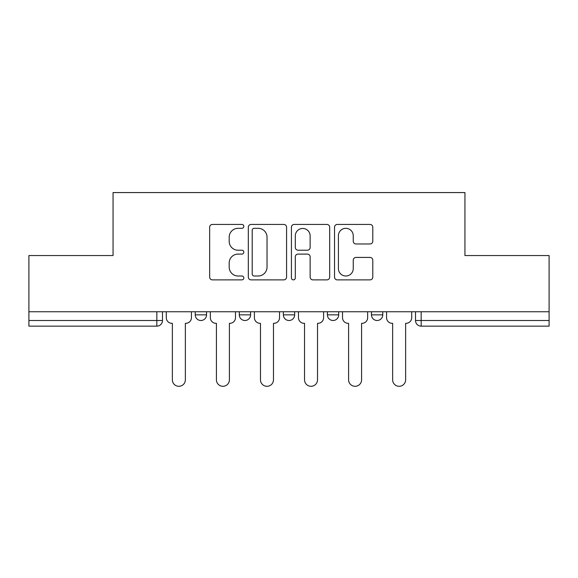 <?xml version="1.0" encoding="UTF-8"?>
<svg xmlns="http://www.w3.org/2000/svg" width="578" height="578" viewBox="0 0 578 578"><rect width="100%" height="100%" fill="white"/><g stroke="black" fill="none" stroke-linecap="round" stroke-linejoin="round"><path stroke-width="0.87" d="M243.815 226.374A1.944 1.944 0 0 0 241.879 224.437L212.422 224.437A2.774 2.774 0 0 0 209.648 227.212L209.648 277.108A2.774 2.774 0 0 0 212.422 279.875L241.879 279.875A1.944 1.944 0 0 0 243.815 277.939A1.944 1.944 0 0 0 241.879 275.995L238.064 275.995A8.872 8.872 0 0 1 229.191 267.123L229.191 262.968A8.872 8.872 0 0 1 238.064 254.096L241.879 254.096A1.944 1.944 0 0 0 243.815 252.16A1.944 1.944 0 0 0 241.879 250.216L238.064 250.216A8.872 8.872 0 0 1 229.191 241.344L229.191 237.19A8.872 8.872 0 0 1 238.064 228.317L241.879 228.317A1.944 1.944 0 0 0 243.815 226.374M327.408 314.851L327.408 311.744L327.408 314.851A5.65 5.65 0 0 0 333.058 320.501A5.65 5.65 0 0 1 327.408 314.851L338.701 314.851A5.65 5.65 0 0 1 333.058 320.501M239.299 314.851L239.299 311.744L239.299 314.851A5.65 5.65 0 0 0 244.942 320.501A5.65 5.65 0 0 1 239.299 314.851L250.592 314.851A5.65 5.65 0 0 1 244.942 320.501A5.65 5.65 0 0 0 250.592 314.851L250.592 311.744L250.592 314.851M370.014 243.981A2.774 2.774 0 0 0 372.788 241.207L372.788 227.212A2.774 2.774 0 0 0 370.014 224.437L337.306 224.437A2.774 2.774 0 0 0 334.532 227.212L334.532 277.108A2.774 2.774 0 0 0 337.306 279.875L370.014 279.875A2.774 2.774 0 0 0 372.788 277.108L372.788 260.194A2.774 2.774 0 0 0 370.014 257.427L356.012 257.427A2.774 2.774 0 0 0 353.245 260.194L353.245 268.582A7.413 7.413 0 0 1 345.825 275.995A7.413 7.413 0 0 1 338.412 268.582L338.412 235.73A7.413 7.413 0 0 1 345.825 228.317A7.413 7.413 0 0 1 353.245 235.73L353.245 241.207A2.774 2.774 0 0 0 356.012 243.981L370.014 243.981M28.9 311.744L28.9 255.548L113.057 255.548L113.057 192.568L464.943 192.568L464.943 255.548L549.1 255.548L549.1 311.744L28.9 311.744L28.9 320.501L162.483 320.501L162.483 311.744L162.483 320.501A5.65 5.65 0 0 1 156.833 326.151L28.9 326.151L28.9 320.501M286.572 227.212A2.774 2.774 0 0 0 283.805 224.437L251.09 224.437A2.774 2.774 0 0 0 248.323 227.212L248.323 277.108A2.774 2.774 0 0 0 251.09 279.875L283.805 279.875A2.774 2.774 0 0 0 286.572 277.108L286.572 227.212M294.195 224.437L326.91 224.437A2.774 2.774 0 0 1 329.677 227.212L329.677 277.108A2.774 2.774 0 0 1 326.91 279.875L312.908 279.875A2.774 2.774 0 0 1 310.14 277.108L310.14 256.87A2.774 2.774 0 0 0 307.366 254.096L298.082 254.096A2.774 2.774 0 0 0 295.307 256.87L295.307 277.939A1.944 1.944 0 0 1 293.364 279.875A1.944 1.944 0 0 1 291.428 277.939L291.428 227.212A2.774 2.774 0 0 1 294.195 224.437M415.517 311.744L415.517 320.501L549.1 320.501L549.1 326.151L421.167 326.151A5.65 5.65 0 0 1 415.517 320.501L415.517 311.744M549.1 311.744L549.1 320.501M382.759 311.744L382.759 314.851A5.65 5.65 0 0 1 377.109 320.501A5.65 5.65 0 0 1 371.466 314.851A5.65 5.65 0 0 0 377.109 320.501A5.65 5.65 0 0 0 382.759 314.851L382.759 311.744M371.466 311.744L371.466 314.851L382.759 314.851M338.701 311.744L338.701 314.851M294.65 311.744L294.65 314.851A5.65 5.65 0 0 1 289 320.501A5.65 5.65 0 0 1 283.35 314.851A5.65 5.65 0 0 0 289 320.501M283.35 311.744L283.35 314.851L294.65 314.851M206.534 311.744L206.534 314.851A5.65 5.65 0 0 1 200.891 320.501A5.65 5.65 0 0 1 195.241 314.851A5.65 5.65 0 0 0 200.891 320.501A5.65 5.65 0 0 0 206.534 314.851L206.534 311.744M195.241 311.744L195.241 314.851L206.534 314.851M156.833 311.744L156.833 326.151A5.65 5.65 0 0 0 162.483 320.501M254.139 228.317A1.944 1.944 0 0 0 252.203 230.261L252.203 274.059A1.944 1.944 0 0 0 254.139 275.995L258.164 275.995A8.872 8.872 0 0 0 267.029 267.123L267.029 237.19A8.872 8.872 0 0 0 258.164 228.317L254.139 228.317M310.14 235.875A7.413 7.413 0 0 0 302.72 228.454A7.413 7.413 0 0 0 295.307 235.875L295.307 247.442A2.774 2.774 0 0 0 298.082 250.216L307.366 250.216A2.774 2.774 0 0 0 310.14 247.442L310.14 235.875M166.291 311.744L166.291 317.676A5.65 5.65 0 0 0 171.941 323.326L172.367 323.326L172.367 379.804A6.495 6.495 0 0 0 178.862 386.299A6.495 6.495 0 0 0 185.357 379.804L185.357 323.326L185.776 323.326A5.65 5.65 0 0 0 191.426 317.676L191.426 311.744M210.349 311.744L210.349 317.676A5.65 5.65 0 0 0 215.999 323.326L216.418 323.326L216.418 379.804A6.495 6.495 0 0 0 222.913 386.299A6.495 6.495 0 0 0 229.408 379.804L229.408 323.326L229.834 323.326A5.65 5.65 0 0 0 235.484 317.676L235.484 311.744M254.407 311.744L254.407 317.676A5.65 5.65 0 0 0 260.049 323.326L260.476 323.326L260.476 379.804A6.495 6.495 0 0 0 266.971 386.299A6.495 6.495 0 0 0 273.466 379.804L273.466 323.326L273.893 323.326A5.65 5.65 0 0 0 279.542 317.676L279.542 311.744M298.458 311.744L298.458 317.676A5.65 5.65 0 0 0 304.107 323.326L304.534 323.326L304.534 379.804A6.495 6.495 0 0 0 311.029 386.299A6.495 6.495 0 0 0 317.524 379.804L317.524 323.326L317.951 323.326A5.65 5.65 0 0 0 323.593 317.676L323.593 311.744M342.516 311.744L342.516 317.676A5.65 5.65 0 0 0 348.166 323.326L348.592 323.326L348.592 379.804A6.495 6.495 0 0 0 355.087 386.299A6.495 6.495 0 0 0 361.582 379.804L361.582 323.326L362.001 323.326A5.65 5.65 0 0 0 367.651 317.676L367.651 311.744M386.574 311.744L386.574 317.676A5.65 5.65 0 0 0 392.224 323.326L392.643 323.326L392.643 379.804A6.495 6.495 0 0 0 399.138 386.299A6.495 6.495 0 0 0 405.633 379.804L405.633 323.326L406.059 323.326A5.65 5.65 0 0 0 411.709 317.676L411.709 311.744M421.167 311.744L421.167 326.151"/></g></svg>
